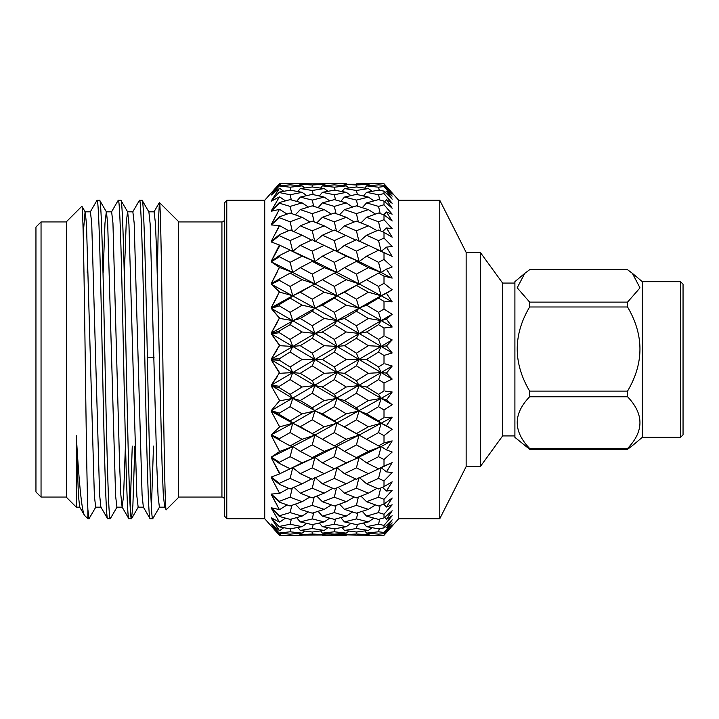 <?xml version="1.0" encoding="UTF-8"?>
<svg xmlns="http://www.w3.org/2000/svg" width="719" height="719" viewBox="0 0 719 719"><rect width="100%" height="100%" fill="white"/><g stroke="black" fill="none" stroke-linecap="round" stroke-linejoin="round"><path stroke-width="1.08" d="M224.472 499.624A2.543 2.543 0 0 0 221.928 497.072L221.928 221.928A2.543 2.543 0 0 0 224.472 219.376M680.507 437.35L683.05 434.806L683.05 284.194L680.507 281.65L680.507 437.35L642.292 437.35L632.414 445.636L627.561 449.276L627.561 448.476C644.071 431.283 644.071 414.045 627.561 396.762L627.561 391.091C644.071 363.14 644.071 335.099 627.561 306.986L627.561 302.115L639.991 287.888L632.414 273.364L627.561 269.724L529.633 269.724L524.789 273.355L517.186 287.798L529.633 302.115L627.561 302.115M680.507 281.65L642.292 281.65L642.292 437.35M524.78 273.355L514.903 281.65L514.903 437.35L529.633 449.276L529.633 448.476L627.561 448.476M627.561 306.986L529.633 306.986C513.105 334.928 513.105 362.969 529.633 391.091L529.633 396.762C513.105 413.946 513.105 431.184 529.633 448.476M514.903 283.07L502.608 283.07L502.608 435.93L514.903 435.93M439.767 518.732L439.767 200.268L466.146 252.396L466.146 466.604L439.767 518.732L398.668 518.732L384.009 535.287L392.17 525.94L386.471 531.97L392.17 524.915L384.009 533.714L378.536 534.136L366.573 533.121L364.821 530.937M502.608 283.07L480.301 252.396L480.301 466.604L502.608 435.93M466.146 466.604L480.301 466.604M466.146 252.396L480.301 252.396M439.767 200.268L398.668 200.268L398.668 518.732M290.386 184.882L290.125 183.875L302.088 183.713L279.376 183.713L271.216 192.935L279.376 183.713L290.125 183.875L279.376 183.713L264.727 200.268L264.727 518.732L279.376 535.287L346.837 534.855M271.216 526.065L279.376 535.287L271.216 526.065L279.988 534.747L279.376 534.774M271.216 192.935L279.376 184.226L271.216 194.93L279.376 185.763L271.216 195.029L279.376 188.477L271.216 200.987L279.376 192.09L271.216 201.185L279.376 196.952L271.216 210.946L279.376 202.542L279.376 203.207L271.216 211.233L279.376 209.418L271.216 224.553L279.376 216.85L279.376 217.722L271.216 224.93L279.376 225.586L271.216 241.494L279.376 234.682L279.376 235.724L271.216 241.944L279.376 245.044L271.216 261.339L279.376 255.578L279.376 256.773L271.216 261.851L279.376 267.324L271.216 283.592L279.376 279.035L279.376 280.356L271.216 284.167L279.376 291.878L271.216 307.723L279.376 304.479L279.376 305.881L271.216 308.334L279.376 318.095L271.216 333.131L279.376 331.27L279.376 332.726L271.216 333.76L279.376 345.327L271.216 359.176L279.376 358.763L279.376 360.237L271.216 359.824L279.376 372.909L271.216 385.24L279.376 386.274L279.376 387.73L271.216 385.869L279.376 400.168L279.376 400.905L271.216 410.666L279.376 413.119L279.376 414.521L271.216 411.277L279.376 426.421L279.376 427.122L271.216 434.833L279.376 438.644L279.376 439.965L271.216 435.408L279.376 451.02L279.376 451.676L271.216 457.149L279.376 462.227L279.376 463.422L271.216 457.661L279.376 473.372L279.376 473.956L271.216 477.056L279.376 483.276L279.376 484.318L271.216 477.506L279.376 492.919L279.376 493.414L271.216 494.07L279.376 501.278L279.376 502.15L271.216 494.447L279.376 509.582L271.216 507.767L279.376 515.793L279.376 516.458L271.216 508.054L279.376 522.048L271.216 517.815L279.376 526.91L271.216 518.013L279.376 530.523L271.216 523.971L279.376 533.237L271.216 524.07L279.376 534.711M398.668 200.268L384.009 183.713L366.573 183.713L384.009 183.713M392.17 193.06L384.009 183.758L392.17 193.06L386.471 187.03L386.076 187.524M379.299 190.292L378.536 187.201L366.573 185.879L378.536 184.864L384.009 185.286L392.17 194.085L386.471 187.03M384.009 185.286L384.009 186.554L378.536 187.201M379.758 199.945L378.536 194.777L366.573 192.315L378.536 190.158L384.009 191.11L392.17 199.181L386.471 191.272L392.17 196.134L384.009 186.554M384.009 191.11L384.009 193.609L378.536 194.777M380.216 213.606L378.536 206.407L366.573 202.875L378.536 199.621L384.009 201.077L392.17 208.231L386.471 199.666L392.17 203.234L384.009 193.609M384.009 201.077L384.009 204.753L378.536 206.407M380.693 230.943L378.536 221.803L366.573 217.282L378.536 213.022L384.009 214.945L392.17 220.994L386.471 211.988L392.17 214.172L384.009 204.753M384.009 214.945L384.009 219.699L378.536 221.803M379.632 250.634L381.16 251.326L378.536 240.595L366.573 235.203L378.536 230.035L384.009 232.372L392.17 237.18L386.471 227.95L392.17 228.696L384.009 219.699M384.009 232.372L384.009 238.088L378.536 240.595M366.573 256.171L359.042 261.59L381.16 272.465L378.536 262.309L366.573 256.171L378.536 250.23L392.17 256.368L386.471 247.147L392.17 246.437L384.009 238.088M384.009 252.935L384.009 259.469L378.536 262.309M366.573 279.691L359.042 283.879L381.16 295.761L378.536 286.423L366.573 279.691L378.536 273.112L384.009 276.114L392.17 278.1L386.471 269.104L392.17 266.965L384.009 259.469M384.89 276.348L384.009 276.114L384.009 283.322L378.536 286.423M385.186 301.441L392.17 301.836L386.471 293.298L392.17 289.775L384.009 283.322M366.573 305.18L359.042 308.029L381.16 320.611L378.536 312.325L366.573 305.18L378.536 298.124L384.009 301.351L384.009 309.035L384.89 309.583M368.389 318.463L356.417 325.761L344.464 318.463L356.417 311.237L368.389 318.463L381.16 320.611L392.17 326.992L384.009 328.017L392.17 326.992L386.471 319.11L392.17 314.293L384.009 309.035L378.536 312.325M366.573 331.998L378.536 324.655L384.009 328.017L384.009 335.998L378.536 339.404L366.573 331.998L359.042 333.445L381.16 346.432L378.536 339.404M366.573 359.5L359.042 359.5L381.16 372.568L378.536 366.969L366.573 359.5L378.536 352.031L384.009 355.456L392.17 352.948L386.471 345.929L392.17 339.934L385.186 336.537M384.009 355.456L384.009 363.544L378.536 366.969M366.573 387.002L359.042 385.555L381.16 398.389L378.536 394.345L366.573 387.002L378.536 379.596L384.009 383.002L392.17 379.066L386.471 373.071L392.17 366.052L385.186 363.877M384.009 383.002L384.009 390.983L378.536 394.345M366.573 413.82L359.042 410.971L381.16 423.239L378.536 420.876L366.573 413.82L378.536 406.675L384.009 409.965L392.17 404.707L386.471 399.89L392.17 392.008L385.186 391.109M384.89 409.417L384.009 409.965L384.009 417.649L378.536 420.876M368.389 451.352L356.417 457.635L344.464 451.352L356.417 444.899L368.389 451.352L381.16 446.535L378.536 445.888L366.573 439.309L378.536 432.577L384.009 435.678L392.17 429.225L386.471 425.702L392.17 417.164L385.186 417.559M384.009 435.678L384.009 442.886L378.536 445.888M368.389 473.668L356.417 479.24L344.464 473.668L356.417 467.88L368.389 473.668L381.16 467.674L378.536 468.77L366.573 462.829L378.536 456.691L384.009 459.531L392.17 452.035L386.471 449.896L392.17 440.9L384.89 442.652M384.009 459.531L384.009 466.065L378.536 468.77M384.009 480.912L384.009 486.628L378.536 488.965L366.573 483.797L378.536 478.405L384.009 480.912L392.17 472.563L386.471 471.853L392.17 462.632L384.009 466.065M384.009 499.301L384.009 504.055L378.536 505.978L366.573 501.718L378.536 497.197L384.009 499.301L392.17 490.304L386.471 491.05L392.17 481.82L384.009 486.628M384.009 514.247L384.009 517.923L378.536 519.379L366.573 516.125L378.536 512.593L384.009 514.247L392.17 504.828L386.471 507.012L392.17 498.006L384.009 504.055M384.009 525.391L384.009 527.89L378.536 528.842L366.573 526.685L378.536 524.223L384.009 525.391L392.17 515.766L386.471 519.334L392.17 510.769L384.009 517.923M366.573 533.121L378.536 531.799L384.009 532.446L392.17 522.866L386.471 527.728L392.17 519.819L384.009 527.89M384.009 532.446L384.009 533.714M264.727 200.268L226.782 200.268L226.782 518.732L264.727 518.732M226.782 200.511L224.472 202.821L224.472 516.179L226.782 518.489M221.928 221.928L178.618 221.928M221.928 497.072L178.618 497.072M157.353 272.878L158.369 222.045L159.402 202.506L178.618 221.623L178.618 497.377L166.206 509.789C165.064 512.989 163.923 438.815 162.809 356.876C161.685 274.739 160.58 201.608 159.483 202.479M159.51 507.066L152.716 518.732C150.954 520.951 149.166 444.531 147.413 359.5C145.651 274.469 143.863 198.049 142.101 200.268L139.414 200.376L132.727 211.934M148.77 211.826L154.082 211.826L155.412 223.07L156.733 255.083L162.045 463.917L163.303 494.789L164.696 507.174L159.393 507.174L158.063 495.93L156.733 463.917L150.172 224.211L148.896 211.934L142.101 200.268M139.522 200.268C141.284 198.049 143.072 274.469 144.834 359.5C146.595 444.531 148.384 520.951 150.136 518.732L152.716 518.732L150.028 518.624L143.342 507.066L142.074 494.789L134.174 223.07L132.853 211.826L127.542 211.826L126.22 223.07L124.369 272.878M134.839 446.122L132.88 505.466L131.487 518.732C129.726 520.951 127.937 444.531 126.176 359.5C124.414 274.469 122.634 198.049 120.873 200.268L118.177 200.376L111.499 211.934M143.467 507.174L138.156 507.174L136.835 495.93L128.944 224.211L127.667 211.934L120.873 200.268M131.487 518.732L128.8 518.624L122.113 507.066L123.56 495.93L125.412 446.122M128.908 518.732C127.146 520.951 125.367 444.531 123.605 359.5C121.844 274.469 120.055 198.049 118.293 200.268M117.053 507.066L110.259 518.732C108.497 520.951 106.709 444.531 104.947 359.5C103.185 274.469 101.406 198.049 99.644 200.268L96.948 200.376L90.27 211.934M122.239 507.174L116.927 507.174L115.606 495.93L107.706 224.211L106.439 211.934L99.644 200.268M110.259 518.732L107.562 518.624L100.885 507.066L99.608 494.789L91.717 223.07L90.387 211.826L85.085 211.826L83.206 233.693M107.679 518.732C105.918 520.951 104.129 444.531 102.368 359.5C100.615 274.469 98.827 198.049 97.065 200.268M153.489 446.122L151.43 507.272M132.26 446.122L130.202 507.272M95.825 507.066L89.03 518.732L87.871 518.732L87.871 509.447C86.882 484.858 85.885 407.502 84.905 334.892C83.889 262.058 82.901 203.863 81.876 206.272L85.21 211.934L86.478 224.211L94.369 495.93L95.699 507.174L101.011 507.174M81.876 206.272L66.525 221.623L66.525 497.377L76.313 507.174L76.313 435.75L78.38 494.789L79.656 507.066L84.509 515.361C81.822 510.957 79.09 484.426 76.313 435.75M84.509 515.361L87.871 518.732M66.525 221.928L41.046 221.928L41.046 497.072L66.525 497.072M41.046 221.928L35.95 227.024L35.95 491.976L41.046 497.072M147.377 357.846L154.046 357.622M322.391 183.713L346.27 183.713L312.244 183.83L324.206 184.253L312.244 184.999L300.272 184.253L312.244 183.83L302.088 183.713M300.272 292.229L312.244 285.389L324.206 292.229L312.244 299.194L300.272 292.229L292.741 295.761L290.125 298.124L279.376 304.479L271.216 307.723L277.741 295.635M300.272 318.463L312.244 311.237L324.206 318.463L312.244 325.761L300.272 318.463L292.741 320.611L290.125 324.655L278.208 331.567M272.384 332.888L271.216 333.131L277.741 321.735M300.272 345.704L312.244 338.272L324.206 345.704L312.244 353.164L300.272 345.704L292.741 346.432L290.125 352.031L279.376 358.763L278.208 358.844M272.384 359.149L271.216 359.176L277.741 348.76M300.272 373.296L312.244 365.836L324.206 373.296L312.244 380.728L300.272 373.296L292.741 372.568L290.125 379.605L279.376 386.274L278.361 386.166M272.384 385.411L271.216 385.24L277.741 376.046M300.272 400.537L312.244 393.239L324.206 400.537L312.244 407.763L300.272 400.537L292.741 398.389L290.125 406.675L279.376 413.119L278.208 412.796M272.384 411.043L271.216 410.666L279.376 400.905L292.741 398.389L359.042 435.121L356.417 444.899M275.296 436.793L271.216 434.833L292.741 423.239L314.868 435.121L312.244 444.899L324.206 451.352L312.244 457.635L300.272 451.352L312.244 444.899M274.478 431.867L276.114 430.322M274.487 459.225L271.216 457.149L292.741 446.535L290.125 456.691L302.088 462.829L290.125 468.77L279.376 463.422M272.474 478.027L271.216 477.056M356.417 535.17L344.464 534.747L356.417 534.001L368.389 534.747L356.417 535.17L384.009 535.242M356.939 531.961L356.417 534.001M368.389 534.747L370.114 533.453M344.464 534.747L343.394 533.39M334.596 534.118L334.335 535.125M290.386 534.118L290.125 535.125L279.376 535.287L302.088 535.287M324.206 534.747L300.272 534.747L312.244 534.001L324.206 534.747L325.923 533.453M346.27 533.121L334.335 534.136L322.391 533.121L334.335 531.799L346.27 533.121L349.03 531.071M368.389 530.433L356.417 532.015L344.464 530.433L356.417 528.528L368.389 530.433L372.127 527.719M366.573 526.685L363.526 523.046M357.406 524.403L356.417 528.528M344.464 530.433L342.055 527.476M335.09 528.708L334.335 531.799M322.391 533.121L320.647 530.937M312.756 531.961L312.244 534.001M300.272 534.747L299.203 533.399M279.376 533.004L290.125 531.799L302.088 533.121L290.125 534.136L279.376 533.237M324.206 530.433L312.244 532.015L300.272 530.433L312.244 528.528L324.206 530.433L327.927 527.719M346.27 526.685L334.335 528.842L322.391 526.685L334.335 524.223L346.27 526.685L350.899 523.405M368.389 521.904L356.417 524.618L344.464 521.904L356.417 518.902L368.389 521.904L373.88 518.147M366.573 516.125L362.268 511.344M357.864 512.71L356.417 518.902M344.464 521.904L340.788 517.653M335.548 519.055L334.335 524.223M322.391 526.685L319.344 523.046M313.232 524.403L312.244 528.528M300.272 530.433L297.864 527.476M290.88 528.717L290.125 531.799M302.088 533.121L304.856 531.071M279.988 534.747L281.704 533.453M279.376 530.343L279.988 530.433L279.376 530.523M279.376 526.452L290.125 524.223L302.088 526.685L290.125 528.842L279.376 526.91M324.206 521.904L312.244 524.618L300.272 521.904L312.244 518.902L324.206 521.904L329.688 518.138M346.27 516.125L334.335 519.37L322.391 516.125L334.335 512.602L346.27 516.125L352.571 511.973M368.389 509.385L356.417 513.15L344.464 509.385L356.417 505.349L368.389 509.385L375.498 504.918M366.573 501.718L360.983 496.128M358.323 497.162L356.417 505.349M344.464 509.385L339.53 504.154M336.007 505.394L334.335 512.602M322.391 516.125L318.086 511.344M313.691 512.71L312.244 518.902M300.272 521.904L296.588 517.653M291.339 519.055L290.125 524.223M302.088 526.685L306.725 523.405M279.988 530.433L283.708 527.719M279.376 521.76L279.988 521.904L279.376 522.048M279.376 515.793L290.125 512.593L302.088 516.125L290.125 519.379L279.376 516.458M324.206 509.385L312.244 513.15L300.272 509.385L312.244 505.349L324.206 509.385L331.297 504.918M346.27 501.718L334.335 505.969L322.391 501.718L334.335 497.197L346.27 501.718L354.152 497.027M368.389 493.171L356.417 497.899L344.464 493.171L356.417 488.201L368.389 493.171L377.053 488.336M366.573 483.797L359.042 477.281L356.417 488.201M344.464 493.171L338.218 487.302M336.474 488.048L334.335 497.197M322.391 501.718L316.809 496.119M314.149 497.162L312.244 505.349M300.272 509.385L295.329 504.154M291.797 505.394L290.125 512.593M302.088 516.125L308.397 511.973M279.988 521.904L285.47 518.138M279.376 509.187L279.988 509.385L279.376 509.582M279.376 501.278L290.125 497.197L302.088 501.718L290.125 505.978L279.376 502.15M324.206 493.171L312.244 497.899L300.272 493.171L312.244 488.201L324.206 493.171L332.852 488.336M346.27 483.797L334.335 488.965L322.391 483.797L334.335 478.414L346.27 483.797L355.716 478.917M366.573 462.829L359.042 457.41L356.417 467.88M344.464 473.668L336.95 467.674L334.335 478.414M322.391 483.797L314.868 477.281L312.244 488.201M300.272 493.171L294.017 487.311M292.274 488.057L290.125 497.197M302.088 501.718L309.979 497.027M279.988 509.385L287.079 504.918M279.376 492.919L279.988 493.171L279.376 493.414M279.376 483.276L290.125 478.405L302.088 483.797L290.125 488.965L279.376 484.318M324.206 473.668L312.244 479.24L300.272 473.668L312.244 467.88L324.206 473.668L336.95 467.674L334.335 468.77L322.391 462.829L334.335 456.7L346.27 462.829L334.335 468.77M366.573 439.309L344.464 426.771L356.417 419.806L368.389 426.771L356.417 433.611M344.464 451.352L336.95 446.535L334.335 456.7M346.27 462.829L359.042 457.41L356.417 457.635M322.391 462.829L314.868 457.41L312.244 467.88M300.272 473.668L292.741 467.674L290.125 478.405M302.088 483.797L311.534 478.917M279.988 493.171L288.643 488.336M271.216 457.661L279.988 473.668L279.376 473.956M279.376 462.227L290.125 456.691M346.27 439.309L334.335 445.879L322.391 439.309L334.335 432.586L346.27 439.309L359.042 435.121L381.16 423.239L392.17 429.225M344.464 400.537L356.417 393.239L368.389 400.537L356.417 407.763L344.464 400.537L336.95 398.389L359.042 410.971L356.417 419.806M368.389 426.771L381.16 423.239L378.536 432.577M344.464 426.771L336.95 423.239L334.335 432.586M322.391 439.309L300.272 426.771L312.244 419.806L324.206 426.771L312.244 433.611M324.206 451.352L336.95 446.535L334.335 445.879M300.272 451.352L292.741 446.535L290.125 445.888L279.376 439.965M302.088 462.829L314.868 457.41L312.244 457.635M279.988 473.668L290.125 468.77M279.376 451.02L279.988 451.352L279.376 451.676M279.376 438.644L290.125 432.577L302.088 439.309L290.125 445.888M346.27 413.82L334.335 420.867L322.391 413.82L334.335 406.675L346.27 413.82L359.042 410.971L356.417 407.763M344.464 373.296L356.417 365.836L368.389 373.296L356.417 380.728L344.464 373.296L336.95 372.568L359.042 385.555L356.417 393.239M368.389 400.537L381.16 398.389L392.17 404.707L391.298 405.282M322.391 387.002L334.335 379.605L346.27 387.002L334.335 394.345L322.391 387.002L314.868 385.555L336.95 398.389L334.335 406.675M322.391 413.82L314.868 410.971L312.244 419.806M324.206 426.771L336.95 423.239L334.335 420.867M300.272 426.771L292.741 423.239L290.125 432.577M302.088 439.309L314.868 435.121L381.16 398.389L378.536 406.675M279.988 451.352L292.741 446.535L314.868 435.121M279.376 426.421L279.988 426.771L279.376 427.122M290.125 406.675L302.088 413.82L290.125 420.876L279.376 414.521L271.216 411.277L292.741 423.239L290.125 420.876M344.464 345.704L356.417 338.272L368.389 345.704L356.417 353.164L344.464 345.704L336.95 346.432L359.042 359.5L356.417 365.836M368.389 373.296L381.16 372.568L392.17 379.066L391.01 379.65M346.27 387.002L359.042 385.555L356.417 380.728M322.391 359.5L334.335 352.04L346.27 359.5L334.335 366.96L322.391 359.5L314.868 359.5L336.95 372.568L334.335 379.605M324.206 400.537L336.95 398.389L334.335 394.345M279.376 373.673L279.988 373.296L271.216 359.824L314.868 385.555L312.244 393.239M302.088 413.82L314.868 410.971L312.244 407.763M279.988 426.771L292.741 423.239L381.16 372.568L378.536 379.596M279.376 400.168L279.988 400.537M290.125 379.605L302.088 387.002L290.125 394.345L279.376 387.73M344.464 318.463L336.95 320.611L359.042 333.445L356.417 338.272M368.389 345.704L381.16 346.432L392.17 352.948L391.01 353.335M346.27 359.5L359.042 359.5L356.417 353.164M322.391 331.998L334.335 324.655L346.27 331.998L334.335 339.395L322.391 331.998L314.868 333.445L336.95 346.432L334.335 352.04M324.206 373.296L336.95 372.568L334.335 366.96M279.376 346.091L279.988 345.704L271.216 333.76L314.868 359.5L312.244 365.836M302.088 387.002L314.868 385.555L312.244 380.728M272.384 386.112L292.741 398.389L290.125 394.345M290.125 352.031L302.088 359.5L290.125 366.969L279.376 360.237L271.216 359.824M344.464 292.229L356.417 285.389L368.389 292.229L356.417 299.194L344.464 292.229L336.95 295.761L359.042 308.029L356.417 311.237M346.27 331.998L359.042 333.445L356.417 325.761M322.391 305.18L334.335 298.133L346.27 305.18L334.335 312.325L322.391 305.18L314.868 308.029L336.95 320.611L334.335 324.655M324.206 345.704L336.95 346.432L334.335 339.395M279.376 318.832L279.988 318.463L271.216 308.334L314.868 333.445L312.244 338.272M302.088 359.5L314.868 359.5L312.244 353.164M279.988 373.296L292.741 372.568L290.125 366.969M290.125 324.655L302.088 331.998L290.125 339.395L279.376 332.726L278.208 332.852M346.27 305.18L359.042 308.029L356.417 299.194M322.391 279.691L334.335 273.121L346.27 279.691L334.335 286.414L322.391 279.691L314.868 283.879L336.95 295.761L334.335 298.133M324.206 318.463L336.95 320.611L334.335 312.325M279.376 292.579L279.988 292.229L271.216 284.167L314.868 308.029L312.244 311.237M302.088 331.998L314.868 333.445L312.244 325.761M279.988 345.704L292.741 346.432L290.125 339.395M344.464 267.648L356.417 261.365L368.389 267.648L356.417 274.101L344.464 267.648L336.95 272.465L359.042 283.879L336.95 295.761L334.335 286.414M346.27 279.691L359.042 283.879L356.417 285.389M368.389 292.229L381.16 295.761L392.17 301.836L391.01 301.791M290.125 298.124L302.088 305.18L290.125 312.325L279.376 305.881L271.216 308.334M300.272 267.648L312.244 261.365L324.206 267.648L312.244 274.101L300.272 267.648L292.741 272.465L314.868 283.879L292.741 295.761L290.125 286.423L279.376 280.356M279.376 279.035L290.125 273.112L302.088 279.691L314.868 283.879L312.244 285.389M324.206 292.229L336.95 295.761L340.752 294.008M302.088 305.18L314.868 308.029L312.244 299.194M279.988 318.463L292.741 320.611L290.125 312.325M344.464 245.332L356.417 239.76L368.389 245.332L356.417 251.12L344.464 245.332L336.95 251.326L359.042 261.59L356.417 261.365M368.389 267.648L381.16 272.465L391.01 277.84M359.042 283.879L356.417 274.101M322.391 256.171L334.335 250.23L346.27 256.171L334.335 262.3L322.391 256.171L314.868 261.59L336.95 272.465L334.335 273.121M302.088 279.691L290.125 286.423M314.868 283.879L312.244 274.101M279.376 267.98L279.988 267.648L271.216 261.851L292.741 272.465L290.125 273.112M279.988 292.229L292.741 295.761L271.216 307.723M366.573 235.203L359.042 241.719L356.417 230.799L344.464 225.829L356.417 221.101L368.389 225.829L356.417 230.799M368.389 245.332L392.17 256.368M346.27 256.171L359.042 261.59L356.417 251.12M324.206 245.332L312.244 251.12L300.272 245.332L312.244 239.76L334.335 250.23M324.206 267.648L336.95 272.465L334.335 262.3M300.272 245.332L292.741 251.326L314.868 261.59L312.244 261.365M346.27 235.203L334.335 240.586L322.391 235.203L334.335 230.035L355.716 240.083M279.376 255.578L290.125 250.23L302.088 256.171L290.125 262.309L279.376 256.773M279.988 267.648L292.741 272.465L290.125 262.309M366.573 217.282L360.983 222.872M368.389 225.829L377.053 230.664M344.464 225.829L338.218 231.698M322.391 235.203L314.868 241.719L312.244 230.799L300.272 225.829L312.244 221.101L324.206 225.829L312.244 230.799M334.407 250.176L336.95 251.326L334.335 240.586M302.088 256.171L314.868 261.59L312.244 251.12M291.222 250.643L290.125 250.23M279.376 234.682L290.125 230.035L302.088 235.203L290.125 240.595L279.376 235.724M346.27 217.282L334.335 221.803L322.391 217.282L334.335 213.031L346.27 217.282L354.152 221.973M368.389 209.615L356.417 213.651L344.464 209.615L356.417 205.85L368.389 209.615L375.498 214.082M279.376 245.044L279.988 245.332L271.216 261.339M366.573 202.875L362.268 207.656M344.464 209.615L339.53 214.846M358.323 221.838L356.417 213.651M322.391 217.282L316.809 222.881M336.474 230.952L334.335 221.803M324.206 225.829L332.852 230.664M300.272 225.829L294.017 231.689M302.088 235.203L311.534 240.083M279.988 245.332L292.741 251.326L290.125 240.595M279.376 225.586L279.988 225.829L279.376 226.081M279.376 216.85L290.125 213.022L302.088 217.282L290.125 221.803L279.376 217.722M324.206 209.615L312.244 213.651L300.272 209.615L312.244 205.85L324.206 209.615L331.297 214.082M346.27 202.875L334.335 206.398L322.391 202.875L334.335 199.63L346.27 202.875L352.571 207.027M368.389 197.096L356.417 200.098L344.464 197.096L356.417 194.382L368.389 197.096L373.88 200.853M366.573 192.315L363.526 195.954M344.464 197.096L340.788 201.347M357.864 206.29L356.417 200.098M322.391 202.875L318.086 207.656M336.007 213.606L334.335 206.398M300.272 209.615L295.329 214.846M314.149 221.838L312.244 213.651M302.088 217.282L309.979 221.973M292.274 230.943L290.125 221.803M279.988 225.829L288.643 230.664M279.376 209.418L279.988 209.615L279.376 209.813M279.376 202.542L290.125 199.621L302.088 202.875L290.125 206.407L279.376 203.207M324.206 197.096L312.244 200.098L300.272 197.096L312.244 194.382L324.206 197.096L329.688 200.862M346.27 192.315L334.335 194.777L322.391 192.315L334.335 190.158L346.27 192.315L350.899 195.595M368.389 188.567L356.417 190.472L344.464 188.567L356.417 186.985L368.389 188.567L372.127 191.281M366.573 185.879L364.821 188.063M344.464 188.567L342.055 191.524M357.406 194.597L356.417 190.472M322.391 192.315L319.344 195.954M335.548 199.945L334.335 194.777M300.272 197.096L296.588 201.347M313.691 206.29L312.244 200.098M302.088 202.875L308.397 207.027M291.797 213.606L290.125 206.407M279.988 209.615L287.079 214.082M279.376 196.952L279.988 197.096L279.376 197.24M279.376 192.09L290.125 190.158L302.088 192.315L290.125 194.777L279.376 192.548M324.206 188.567L312.244 190.472L300.272 188.567L312.244 186.985L324.206 188.567L327.927 191.281M346.27 185.879L334.335 187.201L322.391 185.879L334.335 184.864L346.27 185.879L349.03 187.929M368.389 184.253L356.417 184.999L344.464 184.253L368.389 184.253L370.114 185.547M366.573 183.713L356.417 183.83M378.805 184.882L378.536 183.875M344.464 184.253L343.394 185.61M356.939 187.039L356.417 184.999M322.391 185.879L320.647 188.063M335.09 190.292L334.335 187.201M300.272 188.567L297.864 191.524M313.232 194.597L312.244 190.472M302.088 192.315L306.725 195.595M291.339 199.945L290.125 194.777M279.988 197.096L285.47 200.862M279.376 188.477L279.988 188.567L279.376 188.657M279.376 185.763L290.125 184.864L302.088 185.879L290.125 187.201L279.376 185.996M346.27 183.713L346.837 184.145M334.596 184.882L334.335 183.875M324.206 184.253L325.923 185.547M300.272 184.253L299.203 185.601M312.756 187.039L312.244 184.999M302.088 185.879L304.856 187.929M290.88 190.283L290.125 187.201M279.988 188.567L283.708 191.281M279.376 184.226L279.988 184.253L279.376 184.289M279.988 184.253L281.704 185.547M271.216 194.93L272.699 192.935M271.216 200.987L274.865 195.388M271.216 210.946L276.402 202.165M271.216 224.553L277.597 212.995M275.701 232.992L278.586 227.555M388.089 317.708L386.471 319.11L388.089 321.366M164.57 507.066L166.206 509.789M87.215 272.878L87.736 255.083M103.141 272.878L104.983 223.07L106.313 211.826L111.625 211.826L112.946 223.07L119.579 463.917L120.837 494.789L122.113 507.066M164.696 507.174L165.523 502.68M89.03 518.732L87.871 509.447M392.17 525.94L391.361 526.865M392.17 524.915L391.37 525.922M392.17 522.866L390.543 524.78M392.17 519.819L390.156 522.632M392.17 515.766L389.734 518.669M390.129 513.851L389.258 515.164M392.17 504.828L389.734 507.668M386.471 511.443L385.681 512.341M390.129 501.242L388.539 503.758M392.17 481.82L387.909 488.722M386.471 471.853L381.16 467.674L392.17 462.632L387.343 470.442M390.129 444.108L386.804 449.366M391.01 441.16L381.16 446.535L378.536 456.691M391.01 417.209L392.17 417.164L386.471 425.702L388.089 426.744M391.01 391.837L392.17 392.008L386.471 399.89L388.089 401.283M391.01 365.665L392.17 366.052L386.471 373.071L388.089 374.806M391.01 339.35L392.17 339.934L386.471 345.929L388.089 347.942M391.298 313.718L392.17 314.293L381.16 320.611L378.536 324.655M271.216 359.176L336.95 320.611L381.16 295.761L386.471 293.298L388.089 295.734M386.804 269.634L388.089 271.665M387.343 248.558L388.089 249.763M385.681 206.659L386.471 207.557M389.734 211.332L392.17 214.172M389.734 200.331L392.17 203.234M390.543 194.22L392.17 196.134M391.37 193.078L392.17 194.085M271.216 283.592L277.741 271.108M271.216 284.167L275.296 282.208M271.216 333.76L272.24 333.607M278.586 491.445L271.216 477.506M277.597 506.005L271.216 494.447M276.402 516.835L271.216 508.054M274.865 523.612L271.216 518.013M272.699 526.065L271.216 524.07M627.561 449.276L529.633 449.276M529.633 306.986L529.633 302.115M529.633 391.091L627.561 391.091M627.561 396.762L529.633 396.762M386.471 319.11L381.16 320.611L271.216 385.24M386.471 345.929L381.16 346.432L378.536 352.031M386.471 373.071L381.16 372.568L392.17 366.052M386.471 399.89L381.16 398.389L392.17 392.008M386.471 425.702L381.16 423.239L392.17 417.164M386.471 449.896L381.16 446.535L334.407 468.824M379.632 468.366L381.16 467.674L378.536 478.405M386.471 491.05L382.436 487.302M380.693 488.057L378.536 497.197M386.471 507.012L383.748 504.154M380.216 505.394L378.536 512.593M386.471 519.334L384.701 517.312M379.758 519.055L378.536 524.223M386.471 527.728L385.438 526.47M379.299 528.708L378.536 531.799M386.471 531.97L386.076 531.476M378.805 534.118L378.536 535.125M386.471 191.272L385.438 192.53M386.471 199.666L384.701 201.688M386.471 211.988L383.748 214.846M386.471 227.95L382.436 231.698M386.471 247.147L381.16 251.326L378.536 250.23M386.471 269.104L381.16 272.465L378.536 273.112M392.17 289.775L381.16 295.761L378.536 298.124M271.216 333.131L336.95 295.761M271.216 410.666L392.17 339.934M291.222 468.357L314.868 457.41L359.042 435.121M322.391 535.287L346.27 535.287M380.018 250.814L378.85 250.284M291.608 250.814L290.422 250.275M366.573 535.287L384.009 535.287M159.402 202.506L153.956 211.934M138.282 507.066L131.604 518.624M79.773 507.174L76.313 507.174M642.292 281.65L632.414 273.364M290.422 468.725L291.608 468.186M378.85 468.716L380.018 468.186"/></g></svg>

